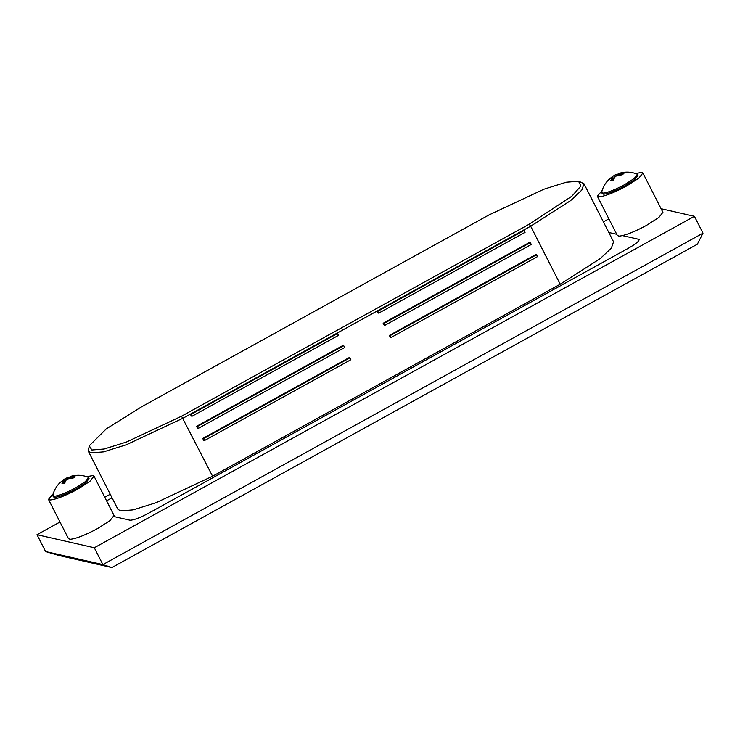 <?xml version="1.0" encoding="UTF-8"?>
<svg xmlns="http://www.w3.org/2000/svg" width="740" height="740" viewBox="0 0 740 740"><rect width="100%" height="100%" fill="white"/><g stroke="black" fill="none" stroke-linecap="round" stroke-linejoin="round"><path stroke-width="1.11" d="M635.484 173.539L641.654 172.439L642.903 173.021L638.805 178.192L626.493 186.082C614.339 192.594 605.2 196.183 599.076 196.84L597.346 196.23L602.129 190.541M642.903 173.021L662.929 212.325L658.831 217.495L646.52 225.376C634.365 231.898 625.226 235.477 619.102 236.143L617.373 235.533L597.346 196.23M86.599 476.69L92.768 475.589L94.017 476.171L89.919 481.342L77.608 489.233C65.453 495.745 56.314 499.334 50.191 499.99L48.461 499.389L53.243 493.691M94.017 476.171L114.043 515.475L109.946 520.646L97.634 528.536C85.479 535.048 76.34 538.637 70.217 539.293L68.487 538.683L48.461 499.389M603.091 193.112L601.694 192.132C602.749 187.581 605.015 183.483 608.502 179.839L611.989 177.498L610.833 180.634L613.627 179.579L614.866 177.147L616.522 175.787L622.368 174.751L623.913 173.41L619.01 173.613L619.907 173.095C625.985 171.523 631.701 171.865 637.029 174.131L637.418 174.455L634.208 178.506L624.56 184.686C615.042 189.782 607.882 192.594 603.091 193.112M637.418 174.455L637.973 175.537L634.763 179.589L625.115 185.768C615.597 190.865 608.437 193.677 603.637 194.195L602.286 193.714L601.731 192.641M613.654 179.515L613.127 179.718M619.648 174.862L619.01 173.613M621.027 174.76L620.416 173.567M612.812 179.922L611.962 178.248M613.553 180.56L611.989 177.498M613.867 179.431L612.415 176.583L608.298 180.061M615.245 176.804L614.487 175.325L612.415 176.583L614.959 175.065L618.575 173.891L619.102 174.927M616.975 175.602L616.365 174.399M619.056 173.687L618.575 173.891M54.196 496.263L52.808 495.282C53.863 490.731 56.129 486.633 59.616 482.989L63.104 480.649L61.947 483.793L64.741 482.73L65.98 480.297L67.636 478.937L73.482 477.911L75.027 476.56L70.124 476.763L71.022 476.246C77.099 474.673 82.806 475.024 88.143 477.282L88.532 477.605L85.322 481.657L75.674 487.836C66.156 492.942 58.997 495.745 54.196 496.263M88.532 477.605L89.087 478.688L85.868 482.739L76.229 488.918C66.702 494.015 59.542 496.827 54.751 497.345L53.4 496.873L52.845 495.791M64.769 482.665L64.232 482.868M70.763 478.012L70.124 476.763M72.141 477.92L71.53 476.717M63.927 483.072L63.067 481.398M64.667 483.72L63.104 480.649M64.981 482.591L63.529 479.742L59.413 483.211M66.359 479.964L65.601 478.475L63.529 479.742L66.064 478.216L69.69 477.041L70.217 478.077M68.089 478.752L67.479 477.559M70.161 476.838L69.69 477.041M661.088 208.717L694.416 216.311L94.304 547.757L102.888 564.601L703 233.156L697.376 244.2L111.897 567.562L58.839 555.462L45.584 551.541L102.888 564.601L111.897 567.562M129.963 520.202L113.932 516.548L129.963 520.202C133.45 520.266 139.749 517.898 148.842 513.088C139.749 517.898 133.45 520.266 129.963 520.202M628.205 248.335L148.842 513.088L628.205 248.335C636.761 243.395 640.23 240.38 638.592 239.279L639.147 239.621L638.592 239.279C640.23 240.38 636.761 243.395 628.205 248.335M608.817 232.49L616.744 234.293L608.817 232.49M622.571 235.625L638.592 239.279L622.571 235.625M106.579 500.823L112.045 497.798L106.579 500.823M94.304 547.757L37 534.696L45.584 551.541M694.416 216.311L703 233.156M37 534.696L59.986 521.996M104.766 497.271L110.232 494.246M603.405 221.871L608.872 218.846M529.174 224.22L571.863 196.202L580.9 186.036L578.532 181.217L566.23 182.225L543.918 189.218L488.844 215.016L141.22 407.019L106.227 428.95L89.253 445.795L91.853 450.013L104.155 449.014L126.475 442.021L181.541 416.213L529.174 224.22L530.654 226.209L183.03 418.202L126.512 444.694L103.609 451.863L90.974 452.899L88.31 451.206L89.253 445.795M579.059 181.356L583.99 183.77L581.807 190.106L570.67 200.577L530.654 226.209L560.217 284.225L212.584 476.218L156.066 502.71L133.163 509.879L120.537 510.915L117.864 509.222L88.31 451.206M377.761 311.272L524.133 230.436L525.086 232.304L378.714 313.14L377.761 311.272L376.965 311.087L377.918 312.964L378.714 313.14M524.133 230.436L523.337 230.251M384.911 325.313L383.958 323.436L530.33 242.6L531.283 244.468L384.911 325.313L384.115 325.128L383.163 323.26L529.535 242.415L530.33 242.6M383.958 323.436L383.163 323.26M391.108 337.477L390.156 335.599L536.528 254.764L537.481 256.632L391.108 337.477L390.313 337.292L389.36 335.424L535.732 254.579L536.528 254.764M390.156 335.599L389.36 335.424M192.095 416.213L338.467 335.377L337.514 333.5L191.142 414.345L192.095 416.213L191.299 416.037L190.347 414.16L191.142 414.345M337.514 333.5L336.709 333.324M203.537 438.672L349.909 357.836L350.862 359.705L204.49 440.55L203.537 438.672L202.742 438.496L349.114 357.651L349.909 357.836M204.49 440.55L203.694 440.365L202.742 438.496M197.34 426.508L343.712 345.673L344.664 347.541L198.292 428.377L197.34 426.508L196.544 426.323L342.916 345.488L343.712 345.673M198.292 428.377L197.497 428.201L196.544 426.323M583.99 183.77L613.553 241.786L611.37 248.122L600.223 258.593L560.217 284.225M181.541 416.213L212.584 476.218"/></g></svg>
